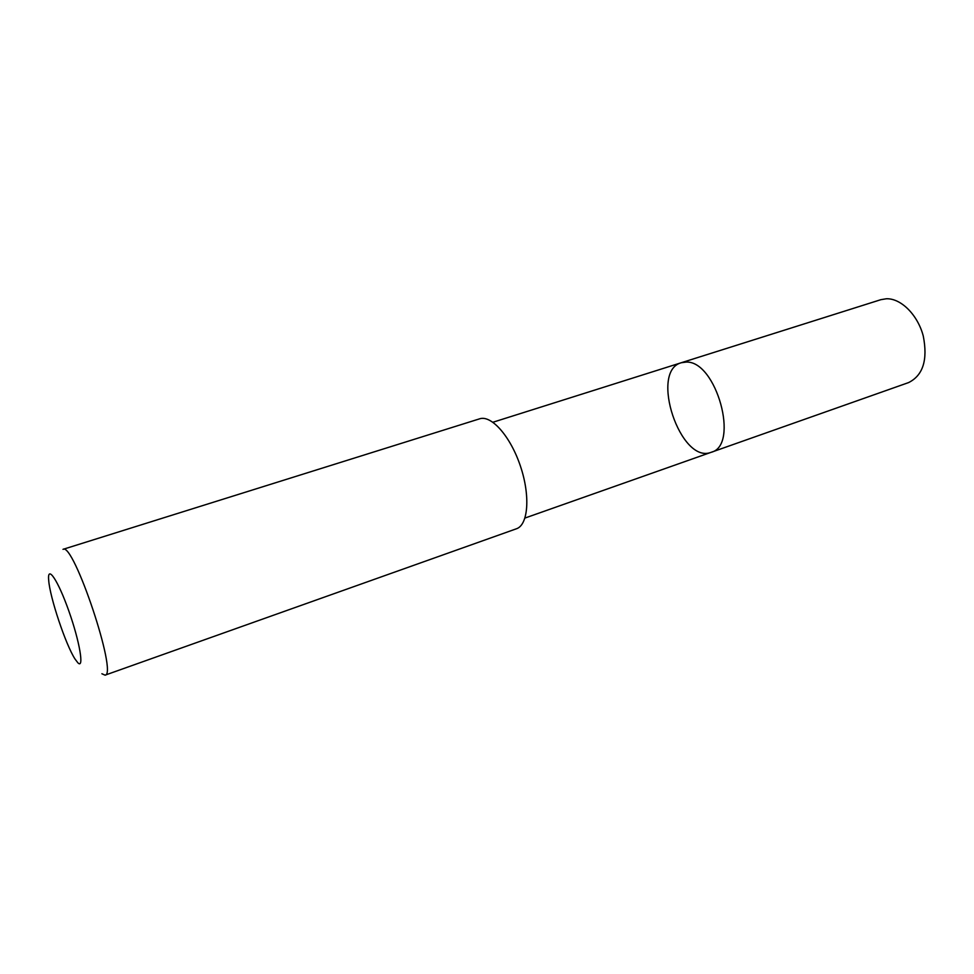 <?xml version="1.0" encoding="UTF-8"?>
<svg xmlns="http://www.w3.org/2000/svg" width="974" height="974" viewBox="0 0 974 974"><rect width="100%" height="100%" fill="white"/><g stroke="black" fill="none" stroke-linecap="round" stroke-linejoin="round"><path stroke-width="1.46" d="M686.146 362.084C716.353 360.441 739.79 445.471 711.239 452.277C680.558 464.829 649.232 371.167 681.289 362.73L686.146 362.084C716.353 360.441 739.79 445.471 711.239 452.277L908.608 382.575C923.048 375.38 927.93 359.881 923.279 336.067C917.776 314.882 900.974 298.214 886.389 298.762L880.873 299.675L681.289 362.73L686.146 362.084M105.07 675.152L516.415 528.785C528.225 524.986 530.513 496.034 520.481 466.29C510.607 436.498 491.359 414.741 479.634 418.82L62.993 549.348C73.403 541.483 118.11 675.189 105.07 675.152L101.88 673.752M77.81 662.734C84.434 669.735 79.746 641.61 68.777 610.832C57.892 579.944 47.081 564.165 48.7 580.358C49.844 597.257 65.745 644.8 74.998 658.996L77.81 662.734M524.974 518.046L711.239 452.277M492.929 422.241L681.289 362.73"/></g></svg>
